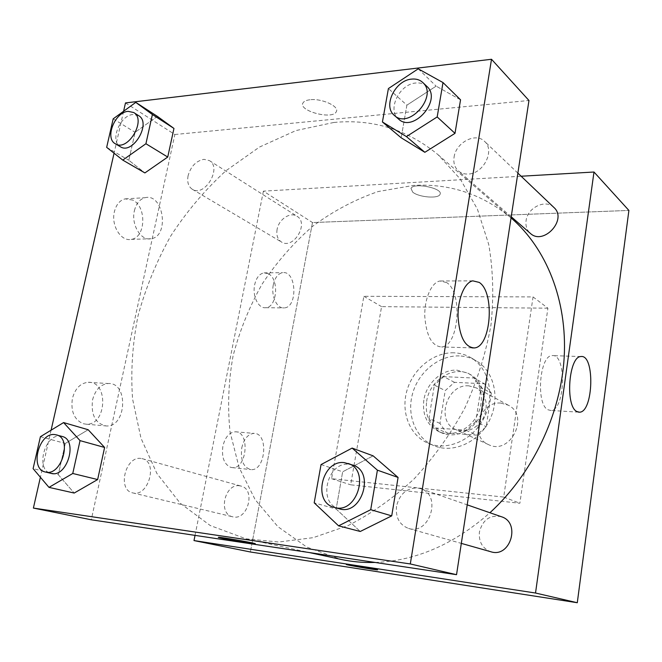 <?xml version="1.0" encoding="UTF-8"?>
<svg xmlns="http://www.w3.org/2000/svg" width="662" height="662" viewBox="0 0 662 662"><rect width="100%" height="100%" fill="white"/><g stroke="black" fill="none" stroke-linecap="round" stroke-linejoin="round"><path stroke-width="0.5" stroke-dasharray="3.31 2.48" d="M500.886 403.092C479.536 400.767 468.737 436.655 488.523 444.616C510.137 455.87 530.212 415.695 508.242 405.169L500.886 403.092M468.903 385.863C446.792 383.621 435.29 421.355 455.729 429.564C467.082 433.287 476.383 429.282 483.649 417.532C488.688 404.664 486.305 394.817 476.516 387.982L468.903 385.863M491.312 393.104L486.214 426.725L476.623 435.141L446.445 432.849L439.957 423.432L445.195 390.63L454.438 382.33L484.476 383.795L491.312 393.104L481.001 387.469L475.763 421.636L486.214 426.725M439.957 423.432L428.984 418.409L434.371 385.094L445.195 390.63M454.438 382.33L443.739 376.637L474.116 378.043L484.476 383.795M443.739 376.637L434.371 385.094M428.984 418.409L435.513 427.958L446.445 432.849M475.763 421.636L466.031 430.209L435.513 427.958M481.001 387.469L474.116 378.043M426.634 401.404C429.448 379.955 454.058 364.688 470.657 374.717C483.343 381.618 487.927 400.593 480.215 415.81C472.676 431.119 454.744 438.84 441.612 432.84C429.936 426.642 424.946 416.158 426.634 401.404M423.837 400.055C422.133 414.875 427.131 425.393 438.832 431.607C452.005 437.623 469.987 429.861 477.567 414.486C485.304 399.203 480.72 380.154 468.001 373.236L457.02 370.157C441.827 369.214 426.262 383.372 423.837 400.055M466.031 430.209L476.623 435.141M459.271 355.924C439.154 355.188 418.814 371.713 412.683 393.211C406.394 414.677 415.397 437.946 433.767 445.617C452.783 453.842 478.518 442.572 489.45 420.428C500.596 398.392 494.166 371.043 476.168 360.773C470.98 357.77 465.345 356.156 459.271 355.924M453.875 352.805C433.643 352.101 413.162 368.775 406.973 390.448C400.618 412.087 409.629 435.522 428.099 443.242C447.206 451.509 473.107 440.114 484.137 417.772C495.383 395.537 488.945 367.981 470.864 357.662C465.643 354.642 459.982 353.028 453.875 352.805M547.904 308.186L381.569 306.638L350.67 484.807L519.877 503.252L547.904 308.186L533.051 296.924L363.86 296.295L331.588 478.7L503.699 497.071L533.051 296.924M503.699 497.071L519.877 503.252M312.489 222.548L250.377 551.984L312.489 222.548L628.9 210.433L312.489 222.548L263.393 191.144L521.126 176.233M331.588 478.7L350.67 484.807M363.86 296.295L381.569 306.638M553.895 207.463C545.629 198.79 527.482 207.587 526.083 220.703C525.421 225.916 526.811 230.111 530.279 233.305M277.097 229.433C276.17 235.225 277.626 239.412 281.466 242.002C293.324 249.938 309.444 223.226 296.981 216.234C290.345 211.575 278.735 219.354 277.097 229.433M263.393 191.144L195.033 535.376M239.586 485.792C224.724 483.26 217.757 513.969 232.652 516.782C247.596 521.184 256.194 489.375 241.026 486.073L239.586 485.792M501.357 516.716C490.062 514.581 482.739 519.678 479.412 531.991C478.618 541.921 482.441 548.508 490.873 551.76M511.205 218.013C482.474 194.247 449.92 183.374 413.56 185.401L378.159 191.541C354.981 199.519 333.168 211.079 312.737 226.205C293.432 243.053 276.55 262.359 262.094 284.13C249.251 306.936 239.57 330.934 233.032 356.106C228.448 381.577 227.447 406.807 230.045 431.806L239.081 467.471L255.143 499.636L277.924 526.695L306.771 547.077L340.632 559.34M375.114 562.443C415.761 560.954 454.033 544.379 489.921 512.744M230.641 467.314L232.238 467.604C247.058 469.308 250.302 431.5 235.349 431.789C229.309 432.261 225.163 437.044 222.895 446.147C221.48 457.177 224.062 464.236 230.641 467.314M268.342 273.729L264.055 272.86C259.421 273.754 256.285 277.742 254.647 284.825C252.181 296.013 258.461 308.773 265.677 307.706C277.204 307.516 279.43 278.892 268.342 273.729M241.746 447.917C243.997 438.716 248.109 433.867 254.084 433.387C268.88 433.056 265.636 471.286 250.972 469.598C243.451 467.579 240.372 460.355 241.746 447.917M273.315 284.776C274.945 277.61 278.048 273.58 282.633 272.678C296.502 270.278 298.09 307.441 284.205 307.904C277.064 308.988 270.866 296.079 273.315 284.776M412.74 192.17C418.798 197.334 438.55 198.956 440.023 194.363C443.672 188.281 413.196 182.091 411.003 188.488L412.74 192.17L411.003 188.488C413.196 182.1 443.672 188.289 440.023 194.363C438.55 198.956 418.798 197.342 412.74 192.179M547.979 409.761L550.685 410.457C565.323 410.879 566.862 353.152 552.116 355.61C539.522 355.171 535.715 404.408 547.979 409.761M377.646 569.833L346.342 564.487M333.797 122.47L295.939 130.563L259.463 147.072L225.717 170.928C204.889 190.035 186.56 211.716 170.738 235.978C156.571 261.333 145.681 287.904 138.06 315.683C132.458 343.752 130.629 371.514 132.574 398.987L140.973 438.186L156.927 473.52L180.213 503.219L210.259 525.545L246.049 538.835L278.743 542.021L313.25 537.652L348.286 525.496C371.49 513.621 393.451 498.064 414.164 478.825C433.718 457.723 450.59 434.148 464.782 408.098C477.095 381.113 485.817 353.467 490.956 325.158C493.91 297.039 493.173 270.137 488.73 244.46L477.418 209.142L460.198 178.922L438.021 154.685C407.42 129.504 372.681 118.763 333.797 122.47M454.082 157.109C455.87 142.529 475.738 132.094 484.567 141.387C495.267 150.365 483.45 173.907 468.183 174.032C464.302 174.222 461.033 173.187 458.369 170.928C454.678 167.511 453.247 162.91 454.082 157.109M140.932 458.435C125.375 455.895 117.075 489.971 132.665 492.876C148.288 497.534 158.334 462.117 142.446 458.725L140.932 458.435M188.099 175.72C186.957 182.075 188.372 186.593 192.336 189.291C204.566 197.566 222.324 167.784 209.399 160.601L203.937 159.335C196.101 160.866 190.821 166.328 188.099 175.72M396.513 506.273C395.421 517.477 399.434 524.867 408.553 528.433C429.754 535.566 442.158 494.911 420.784 488.722L417.391 487.96C406.509 488.035 399.55 494.142 396.513 506.273M125.49 102.933L174.859 134.51L91.282 519.786M174.859 134.51L528.971 100.492M83.213 423.705L86.234 424.193C106.772 425.592 108.882 381.064 88.22 382.305C80.466 383.083 75.195 388.437 72.415 398.375C70.577 411.267 74.177 419.708 83.213 423.705M132.847 200.09L125.135 198.865C119.797 200.288 116.222 204.558 114.394 211.691C110.877 225.477 121.03 241.779 131.242 239.371C145.698 237.782 146.964 206.817 132.847 200.09M123.595 111.257L114.063 153.212M51.09 430.192L40.399 477.252M406.89 105.167L401.172 137.795L406.89 105.167L436.126 86.134L406.89 105.167L388.404 88.567M460.545 99.805L436.126 86.134L460.545 99.805M336.139 509.012L360.252 531.478L336.139 509.012L342.659 471.791L336.139 509.012L314.193 502.822M373.136 455.853L342.659 471.791L373.136 455.853M58.289 474.687L74.185 493.049L58.289 474.687L65.298 443.449L58.289 474.687L33.1 468.655M88.17 429.729L65.298 443.449L88.17 429.729M157.382 116.371L135.089 132.317L128.825 160.262L144.895 172.923L128.825 160.262L135.089 132.317L157.382 116.371M92.564 399.831C95.328 389.752 100.574 384.316 108.278 383.521C128.792 382.239 126.665 427.338 106.268 425.956C95.394 423.68 90.826 414.966 92.564 399.831M134.411 210.69C136.231 203.466 139.79 199.138 145.077 197.706C163.58 192.849 169.77 236.392 151.101 238.734C140.973 241.167 130.902 224.641 134.411 210.69M309.965 99.763C306.332 100.194 304.024 101.22 303.031 102.842C297.759 110.819 332.556 120.095 336.246 111.77C339.962 106.565 321.782 98.133 309.965 99.763C321.782 98.141 339.962 106.574 336.246 111.779C332.556 120.103 297.751 110.827 303.031 102.842C304.024 101.22 306.332 100.194 309.965 99.763M446.552 282.533L439.907 280.994C431.425 282.434 424.243 298.934 424.789 316.56C426.394 336.097 431.996 346.226 441.595 346.946C458.981 346.259 463.069 292.207 446.552 282.533M255.011 543.783C259.239 543.816 220.909 536.981 218.543 537.287L218.361 537.337M426.874 86.399C423.928 83.693 420.221 82.56 415.753 83.007C399.285 84.057 386.898 110.091 398.598 119.086M418.227 68.823L436.126 86.134M352.896 465.129L349.304 464.343C327.061 461.025 317.139 503.583 339.143 508.755M321.045 464.575L342.659 471.791M138.656 115.668L133.054 114.485C119.863 115.18 109.553 141.304 120.36 146.732M106.665 147.345L128.825 160.262M113.185 118.837L135.089 132.317M62.079 436.432L60.532 436.142C44.544 433.627 35.094 470.425 51.098 473.38M40.415 436.697L65.298 443.449M508.242 405.169L476.516 387.982M488.523 444.616L455.729 429.564M438.832 431.607L441.612 432.84M468.001 373.236L470.657 374.717M428.099 443.242L433.767 445.617M470.864 357.662L476.168 360.773M232.238 467.604L250.972 469.598M235.349 431.789L254.084 433.387M265.677 307.706L284.205 307.904M264.055 272.86L282.633 272.678M580.905 356.561L552.116 355.61M578.472 412.136L550.685 410.457M246.049 538.835L309.377 552.563M438.021 154.685L511.039 217.864M517.874 173.13L484.567 141.387M511.213 216.764L458.369 170.928M132.665 492.876L232.652 516.782M142.446 458.725L241.026 486.073M192.336 189.291L281.466 242.002M209.399 160.601L296.981 216.234M408.553 528.433L461.323 543.386M420.784 488.722L467.207 504.849M86.234 424.193L106.268 425.956M88.22 382.305L108.278 383.521M131.242 239.371L151.101 238.734M125.135 198.865L145.077 197.706M472.792 280.845L439.907 280.994M471.965 347.873L441.595 346.946"/><path stroke-width="0.99" d="M250.377 551.984L577.289 602.726L628.9 210.433L577.289 602.726L250.377 551.984L193.999 540.573L195.033 535.376M511.213 216.764L530.279 233.305C543.403 245.991 567.797 219.503 553.895 207.463L517.874 173.13M521.126 176.233L593.988 172.021L535.525 593.028L193.999 540.573M461.323 543.386L490.873 551.76C510.419 558.289 521.044 522.483 501.357 516.716L467.207 504.849M309.377 552.563L340.632 559.34C351.737 561.757 363.231 562.791 375.114 562.443M489.921 512.744C532.538 473.785 560.813 414.544 564.189 357.339C567.375 300.093 546.258 248.366 511.205 218.013L511.039 217.864M576.801 411.499C565.009 406.112 568.79 356.139 580.905 356.561C595.088 354.046 593.483 412.575 579.407 412.194L576.801 411.499M535.525 593.028L577.289 602.726M593.988 172.021L628.9 210.433M375.346 569.221L377.572 569.858C376.273 570.164 343.719 564.529 346.425 564.463L375.346 569.221M346.342 564.487C345.68 564.876 376.413 570.156 377.572 569.85L377.646 569.833M123.595 111.257L125.49 102.933L491.51 59.274L528.971 100.492L456.54 574.682L91.282 519.786L33.39 508.068L40.399 477.252M114.063 153.212L51.09 430.192M424.855 152.301L455.001 133.352L460.545 99.805L455.001 133.352L424.855 152.301L401.172 137.795L424.855 152.301L406.418 136.595L382.421 121.974L388.404 88.567L418.227 68.823L443.002 82.56L437.185 116.934L406.418 136.595M360.252 531.478L391.722 515.872L398.077 477.451L373.136 455.853L398.077 477.451L391.722 515.872L360.252 531.478L338.588 525.835L314.193 502.822L321.045 464.575L352.134 448.083L377.406 470.169L370.72 509.69L338.588 525.835M74.185 493.049L97.645 479.553L104.613 447.462L88.17 429.729L104.613 447.462L97.645 479.553L74.185 493.049L48.98 487.373L33.1 468.655L40.415 436.697L63.593 422.571L80.044 440.627L72.762 473.479L48.98 487.373M491.51 59.274L410.308 563.95L33.39 508.068M173.957 128.436L157.382 116.371L173.957 128.436L167.734 157.051L173.957 128.436L152.401 114.526L145.921 143.737L122.768 160.105L106.665 147.345L113.185 118.837L135.776 102.395L152.401 114.526M144.895 172.923L167.734 157.051L144.895 172.923L122.768 160.105M479.214 282.409C495.168 292.256 491.105 347.211 474.282 347.939C464.989 347.227 459.585 336.925 458.071 317.04C457.583 299.1 464.575 282.31 472.792 280.845L479.214 282.409M410.308 563.95L456.54 574.682M218.361 537.337C217.815 537.701 236.922 541.301 248.06 542.948C236.094 541.185 215.68 537.287 218.543 537.296C220.909 536.99 259.239 543.816 255.011 543.792L248.06 542.956L255.011 543.783M394.362 115.403L398.598 119.086C413.171 133.36 442.464 99.763 426.874 86.399L422.77 82.493C419.816 79.779 416.1 78.646 411.615 79.109C395.09 80.201 382.628 106.392 394.362 115.403C408.959 129.719 438.409 95.891 422.77 82.493M382.421 121.974L401.172 137.795M443.002 82.56L460.545 99.805M437.185 116.934L455.001 133.352M334.178 507.349L339.143 508.755C361.543 516.352 375.511 471.609 352.896 465.129L344.439 462.655C322.113 459.337 312.092 502.16 334.178 507.349C356.653 514.978 370.745 469.946 348.047 463.441M352.134 448.083L373.136 455.853M377.406 470.169L398.077 477.451M370.72 509.69L391.722 515.872M115.32 143.753L120.36 146.732C132.772 155.198 151.83 122.925 138.656 115.668L133.707 112.523L128.089 111.348C114.882 112.077 104.505 138.325 115.32 143.753C127.741 152.227 146.881 119.781 133.707 112.523M135.776 102.395L157.382 116.371M145.921 143.737L167.734 157.051M45.355 472.006L51.098 473.38C67.102 478.204 78.406 439.849 62.079 436.432L54.88 434.578C38.868 432.063 29.335 469.052 45.355 472.006C61.384 476.847 72.779 438.277 56.427 434.868M63.593 422.571L88.17 429.729M80.044 440.627L104.613 447.462M72.762 473.479L97.645 479.553M579.407 412.194L578.472 412.136M474.282 347.939L471.965 347.873"/></g></svg>
